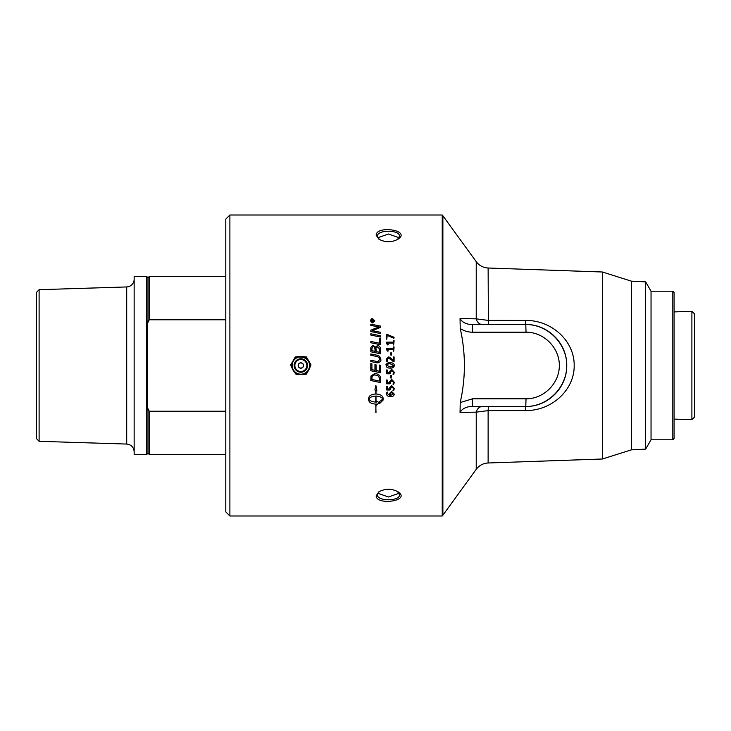 <?xml version="1.0" encoding="UTF-8"?>
<svg xmlns="http://www.w3.org/2000/svg" width="731" height="731" viewBox="0 0 731 731"><rect width="100%" height="100%" fill="white"/><g stroke="black" fill="none" stroke-linecap="round" stroke-linejoin="round"><path stroke-width="1.1" d="M371.915 365.5L371.915 369.648A3554.451 103.336 11.9 0 0 374.957 370.288L374.957 364.614L376.072 364.842L376.072 370.526A3618.002 126.509 11.8 0 0 379.462 371.229L379.462 365.052L380.577 365.281L380.577 372.764A3601.171 146.209 -168.2 0 1 370.809 370.727L370.809 363.627L371.915 363.855L371.915 365.5M442.228 515.995L442.228 215.005L229.89 215.005L229.89 515.995L442.228 515.995L442.876 515.227L442.876 215.773L442.228 215.005M391.688 368.04L394.228 365.518C394.228 363.663 392.876 362.74 390.199 362.731C386.717 363.325 385.383 364.193 386.187 365.354L386.187 365.354C386.233 363.49 387.567 362.622 390.199 362.731C392.903 362.768 394.247 363.682 394.228 365.5L394.228 365.518C394.183 367.373 392.849 368.241 390.226 368.132C387.585 368.141 386.242 367.218 386.187 365.354L386.196 365.5C386.233 367.227 387.576 368.095 390.226 368.132L391.588 368.049M376.163 495.837C376.355 505.898 411.635 500.808 398.029 491.799C391.661 488.454 385.283 488.454 378.896 491.808L376.163 495.837L379.398 491.488M376.163 235.163L378.877 239.192C385.264 242.546 391.652 242.546 398.029 239.192C411.626 230.219 376.383 225.084 376.163 235.163L377.443 236.277C376.666 229.561 400.268 229.561 399.473 236.277L397.527 239.512M380.577 332.313L380.577 333.555A3601.171 771.653 -167.9 0 0 370.809 331.563L370.809 330.211A931.331 204.378 -24.3 0 1 374.473 328.648L379.097 326.967L376.538 326.529A3636.095 935.561 -167.8 0 0 370.809 325.377L370.809 324.153A3652.103 959.392 12.1 0 1 380.577 326.099L380.577 327.369A1005.609 227.898 156.6 0 0 374.93 329.663L372.116 330.695L374.619 331.106A3645.917 801.605 12 0 1 380.577 332.313A3647.343 801.925 12 0 0 374.619 331.116L372.116 330.695M380.577 338.499L380.577 344.749A3601.171 509.608 -168.1 0 0 370.809 342.738L370.809 341.45A3597.836 541.954 11.9 0 1 379.462 343.232L379.462 338.27L380.577 338.499L379.462 338.279M376.136 362.649A3625.769 80.291 -168.2 0 0 370.809 361.543L370.809 360.228A3614.567 109.184 11.8 0 1 376.803 361.479L377.918 361.635L379.663 359.46C379.837 357.898 378.676 356.874 376.182 356.381A3591.266 225.998 -168.2 0 0 370.809 355.266L370.809 353.959A3592.929 255.795 11.8 0 1 376.538 355.147C378.649 355.065 380.047 356.481 380.741 359.387C381.372 360.575 380.422 361.754 377.9 362.923L376.136 362.649M386.306 334.606L387.439 334.433L394.146 337.813L393.835 338.289L387.22 335.392L386.763 339.294L386.754 334.314L393.908 337.201L394.146 337.823M393.278 346.942L394.11 346.942L393.698 351.218L393.278 349.381L387.339 349.381A203.803 10.645 59.4 0 1 388.234 350.88L387.476 351.072A212.017 11.632 -122.5 0 0 386.324 349.281L386.416 348.349L393.278 348.349L393.278 346.942L394.11 346.951M388.234 350.88L387.923 351.245L388.234 350.88A203.757 10.645 59.4 0 0 387.339 349.391L387.339 349.381M393.223 356.975L394.11 356.966L394.11 361.278L392.995 361.37A309.642 7.237 -135.8 0 0 391.396 359.816L388.38 358.153L387.11 359.478L387.759 361.297L387.293 361.479C386.964 361.918 386.598 361.205 386.187 359.35L388.216 357.094L391.935 359.14A313.8 8.644 43.9 0 1 393.223 360.374L393.223 356.975M390.656 375.432L391.487 375.432L391.067 378.165L390.656 375.432M389.367 388.079L391.606 385.52L394.228 388.399C394 390.18 393.689 390.847 393.305 390.381L393.369 388.435L391.706 386.608L389.879 389.998L386.699 389.998L386.306 386.224L387.211 386.215L387.211 388.965L389.404 388.965L389.367 388.079L389.404 388.965M389.331 393.698L391.588 391.469L394.228 394.064C394.119 395.836 392.876 396.65 390.5 396.494C388.07 396.741 386.635 395.681 386.196 393.315L387.293 392.008L387.019 393.379L389.833 395.48L389.331 393.698L389.833 395.48M375.999 412.43L375.78 404.106C371.467 403.841 369.1 402.507 368.689 400.104L368.689 398.048C369.1 395.626 371.467 394.283 375.78 394.009L375.78 390.427L374.866 390.016L375.889 385.493L376.913 390.93L375.999 390.528L375.999 394.009C380.312 394.283 382.669 395.626 383.09 398.048L383.09 400.104L379.645 403.521L379.645 401.483L382.852 399.08C381.765 397.225 379.48 396.22 375.999 396.074L375.999 402.068A12.509 12.135 180 0 0 376.602 402.05L376.602 401.091L379.179 402.644L376.602 405.047L376.602 404.088A12.509 12.098 0 0 1 375.999 404.106L375.78 412.311M389.367 381.874L391.606 379.298L394.228 382.194C394 383.985 393.689 384.661 393.305 384.195L393.369 382.231L391.706 380.394L389.879 383.802L386.699 383.802L386.306 380.01L387.211 380.001L387.211 382.77L389.404 382.77L389.367 381.874L389.404 382.77M389.367 371.869L391.606 369.283L394.228 372.189C394 373.998 393.689 374.665 393.305 374.199L393.369 372.225L391.706 370.379L389.879 373.806L386.699 373.806L386.306 369.996L387.211 369.987L387.211 372.773L389.404 372.773L389.367 371.869L389.404 372.773M390.656 352.909L391.487 352.909L391.067 355.641L390.656 352.909M393.278 340.756L394.11 340.756L393.698 345.005L393.278 343.177L387.339 343.177A203.803 14.94 59.5 0 1 388.234 344.666L387.476 344.858A212.017 16.338 -122.3 0 0 386.324 343.086L386.416 342.154L393.278 342.154L393.278 340.756M388.234 344.666L387.923 345.032L388.234 344.666A203.757 14.949 59.5 0 0 387.339 343.186L387.339 343.177M380.577 379.069L380.577 382.569A3601.171 376.145 -168.1 0 1 370.809 380.54L370.964 375.999L374.793 373.486C378.055 373.852 379.928 375.177 380.422 377.47L380.577 379.069M380.577 348.989L380.577 353.804A3601.171 297.7 -168.2 0 0 370.809 351.775L370.873 347.408L373.13 345.324L375.478 347.115L377.488 345.544C379.215 345.672 380.239 346.823 380.577 348.989C380.403 346.896 379.371 345.754 377.488 345.553L375.478 347.124L373.13 345.324M380.577 335.785L380.577 337.064A3601.171 689.571 -168 0 0 370.809 335.063L370.809 333.784A3601.171 719.478 12 0 1 380.577 335.785A3602.578 719.77 12 0 0 370.809 333.802M372.572 322.928L370.37 320.818L372.572 318.725L374.765 320.818L372.572 322.928M377.826 237.739L388.463 234.002L399.089 237.739M399.089 493.261L388.463 496.998L377.826 493.261M298.285 365.5A2.568 2.568 0 0 1 300.852 362.932A2.568 2.568 0 0 1 303.42 365.5A2.568 2.568 0 0 1 300.852 368.068A2.568 2.568 0 0 1 298.285 365.5M295.278 356.956L300.468 356.408A9.101 9.101 0 0 0 293.168 360.621L295.278 356.956M292.784 361.288A9.101 9.101 0 0 0 292.784 369.712L290.673 364.943L293.405 360.219M296.238 374.592L293.168 370.379A9.101 9.101 0 0 0 300.468 374.592L296.238 374.592M301.702 374.592L300.002 374.592M305.457 374.592L301.236 374.592A9.101 9.101 0 0 0 308.537 370.379L306.426 374.044L305.457 374.592M311.031 364.943L308.921 369.712A9.101 9.101 0 0 0 308.921 361.288L311.031 364.943M308.299 360.219L308.546 360.63A9.101 9.101 0 0 0 301.236 356.408L306.426 356.956L308.921 361.288M300.002 356.408L301.702 356.408M308.921 369.712L308.299 370.781M293.405 370.781L292.784 369.712M134.148 279.269A7.685 7.685 0 0 1 126.71 286.945L126.71 444.055C131.242 444.622 133.727 447.18 134.148 451.731M39.108 289.686L36.55 292.327L36.55 438.673L39.108 441.314L39.108 289.686L126.71 286.945M146.703 276.482L134.148 276.482L134.148 454.518L146.703 454.518L146.703 276.482L147.982 277.762L147.982 322.316L149.261 319.776L225.797 319.776M225.797 411.224L149.261 411.224L147.982 408.684A163.123 163.123 -63.5 0 1 147.342 409.963L147.342 321.037A163.123 163.123 -116.5 0 1 147.982 322.316M147.982 408.684L147.982 453.238L146.703 454.518M147.982 277.762L149.261 276.482L149.261 319.776M149.261 411.224L149.261 454.518L225.797 454.518M674.092 311.899L691.891 311.351L691.891 419.649L674.092 419.101M691.891 419.649L694.45 417.173L694.45 313.827L691.891 311.351M371.732 321.384L372.454 321.402L372.088 320.379L371.732 321.384L372.454 321.384M372.773 321.384L373.788 321.75L371.412 321.75L371.412 320.982L372.061 320.014L372.728 320.662L373.788 319.867L372.773 321.165L373.788 321.75M372.728 320.662L373.788 320.288M371.412 321.75L372.061 319.995L372.728 320.644M370.736 320.836L370.736 320.818C371.439 322.426 372.052 323.011 372.572 322.599L374.4 320.818L372.572 319.072L370.736 320.818L372.572 322.581L374.4 320.818M370.37 320.836C371.184 318.972 371.915 318.268 372.572 318.743L374.765 320.836M371.915 350.716L371.915 350.706A3527.002 331.828 12 0 1 374.985 351.355L374.985 349.281C374.647 346.923 374.053 346.01 373.203 346.531L371.915 348.541L371.915 350.706A3525.622 331.691 12 0 1 374.985 351.355M376.09 351.584L376.09 351.584A3647.151 322.005 11.8 0 1 379.462 352.287L379.407 348.751L377.488 346.869C376.182 347.38 375.716 348.093 376.09 348.998L376.09 351.584A3645.725 321.878 11.8 0 1 379.462 352.278M370.809 348.678L370.873 347.417L373.13 345.334M379.462 365.052L380.577 365.281M374.957 364.614L376.072 364.842M370.809 363.627L371.915 363.855M380.577 372.755A3602.578 146.273 -168.2 0 1 370.809 370.718M371.915 379.48A3593.523 345.032 11.9 0 0 379.462 381.052L379.27 377.653L378.128 375.926L374.738 374.811L372.07 376.282L371.915 377.753L371.915 379.471L372.07 376.282L374.738 374.811L378.128 375.926L379.27 377.653L379.462 379.499M379.462 381.052L379.462 379.508M380.577 382.569A3602.578 376.301 -168.1 0 1 370.809 380.54M393.278 340.765L394.11 340.765M386.251 342.638L386.416 342.163L393.278 342.154M390.656 352.918L391.487 352.918M390.263 373.486L386.306 373.44M393.369 372.225L391.706 370.379L390.19 372.362M394.228 372.189C394 373.989 393.689 374.665 393.305 374.199L392.885 374.025M390.263 383.483L386.306 383.437M393.369 382.222L391.706 380.385L390.19 382.368M394.228 382.185C394 383.985 393.689 384.652 393.305 384.186L392.885 384.013M368.927 399.08C370.014 400.926 372.298 401.922 375.78 402.068L375.78 396.074C372.298 396.211 370.014 397.207 368.927 399.062L368.927 399.08C370.014 397.225 372.298 396.22 375.78 396.074M376.602 404.088L376.602 404.069A12.518 12.098 0 0 1 375.999 404.088L375.999 404.106M379.179 402.635L376.602 405.029M382.852 399.062L382.852 399.08C381.765 397.207 379.48 396.211 375.999 396.056L375.999 396.074M383.09 400.085L379.645 403.503M376.904 390.921L375.999 390.528M375.78 390.427L374.866 390.007M375.78 404.088L375.78 404.106C371.467 403.823 369.1 402.489 368.689 400.085M393.388 393.954L391.679 392.492L390.144 393.863L390.656 395.462L393.388 393.972L391.679 392.501L390.144 393.872M387.293 391.999L387.019 393.379M394.228 394.055C394.119 395.827 392.876 396.631 390.5 396.485C388.07 396.732 386.635 395.672 386.196 393.296M390.263 389.669L386.306 389.623M393.369 388.417L391.706 386.598L390.19 388.572M394.228 388.38C394 390.171 393.689 390.829 393.305 390.372L392.885 390.199M391.487 377.936L390.656 377.936M393.369 365.454L390.263 363.791C388.024 363.764 386.955 364.303 387.046 365.409L390.162 367.072L393.369 365.454M393.223 356.984L394.11 356.975M386.187 359.35L388.216 357.094C388.782 356.655 390.016 357.331 391.935 359.14A313.809 8.644 43.8 0 1 393.223 360.374L393.223 360.374M387.11 359.478L387.759 361.297M386.251 348.833L386.416 348.358L393.278 348.349M370.809 353.959A3594.327 255.905 11.8 0 1 376.538 355.156C378.649 355.074 380.047 356.481 380.741 359.396M370.809 360.237A3615.983 109.221 11.8 0 1 376.803 361.479L377.918 361.635L379.663 359.46M370.809 341.459A3599.234 542.174 11.9 0 1 379.462 343.241L379.462 343.232M370.809 324.171A3653.529 959.785 12.1 0 1 380.577 326.117M370.809 330.229A931.605 204.452 -24.3 0 1 374.473 328.667L379.097 326.967M397.509 491.47L399.473 494.723C400.25 501.448 376.666 501.429 377.443 494.723M379.398 239.512L377.443 236.277M672.812 439.788L674.092 438.509L674.092 292.491L672.812 291.212L672.812 439.788L651.038 439.788L651.038 291.212L645.656 281.892L631.356 281.143L602.362 271.996L602.362 459.004L488.125 462.988L488.125 410.621L525.498 410.575C551.85 410.913 574.612 389.824 574.173 365.473C574.566 341.139 551.832 320.087 525.498 320.425L488.125 320.379L476.228 318.853L460.046 318.515L460.219 328.466C463.966 330.96 468.087 332.203 472.591 332.194L526.037 332.194C543.855 332.066 559.471 347.682 559.334 365.5C559.471 383.318 543.855 398.934 526.037 398.806L472.591 398.806L472.317 406.491L525.772 406.491C547.702 406.646 566.918 387.43 566.753 365.5C566.918 343.57 547.702 324.354 525.772 324.509L472.317 324.509L472.591 332.194M631.356 281.143L631.356 449.857L602.362 459.004M229.89 215.005L225.797 219.099L225.797 511.901L229.89 515.995M645.656 281.892L645.656 449.108L631.356 449.857M472.591 398.806L460.219 402.534L460.046 412.485L476.228 412.147L488.125 410.621L488.39 406.491M460.219 402.534C465.775 377.845 465.775 353.155 460.219 328.466M460.046 412.485C462.33 408.51 466.424 406.509 472.317 406.491M472.317 324.509C466.424 324.491 462.33 322.49 460.046 318.515M525.498 320.425L525.772 324.509C547.939 324.171 567.092 343.314 566.753 365.473C567.119 387.658 547.958 406.829 525.772 406.491L526.037 398.806M482.442 406.491A7.685 6.442 -90 0 0 476.228 412.147L476.228 469.32L442.876 515.227M602.362 271.996L488.125 268.012C483.191 267.729 479.225 265.618 476.228 261.68L476.228 318.853A7.685 6.442 -90 0 0 482.442 324.509M300.852 368.196A2.696 2.696 0 0 0 303.548 365.5A2.696 2.696 0 0 0 300.852 362.804A2.696 2.696 0 0 0 298.157 365.5A2.696 2.696 0 0 0 300.852 368.196M300.852 371.485A5.985 5.985 0 0 1 294.867 365.5A5.985 5.985 0 0 1 300.852 359.515A5.985 5.985 0 0 1 306.837 365.5A5.985 5.985 0 0 1 300.852 371.485M300.852 372.225A6.725 6.725 0 0 0 307.577 365.5A6.725 6.725 0 0 0 300.852 358.775A6.725 6.725 0 0 0 294.127 365.5A6.725 6.725 0 0 0 300.852 372.225M300.852 374.19A8.69 8.69 0 0 1 292.162 365.5A8.69 8.69 0 0 1 300.852 356.81A8.69 8.69 0 0 1 309.542 365.5A8.69 8.69 0 0 1 300.852 374.19M488.125 268.012L488.39 324.509M525.772 324.509L526.037 332.194M525.498 410.575L525.772 406.491M292.034 365.5C291.87 351.209 315.216 356.728 308.71 369.502C304.653 377.525 292.236 374.966 292.034 365.5M39.108 441.314L126.71 444.055M149.261 276.482L225.797 276.482M147.982 453.238L149.261 454.518M651.038 291.212L672.812 291.212M651.038 439.788L645.656 449.108M476.228 261.68L442.876 215.773M476.228 469.32C479.225 465.382 483.191 463.271 488.125 462.988"/></g></svg>

